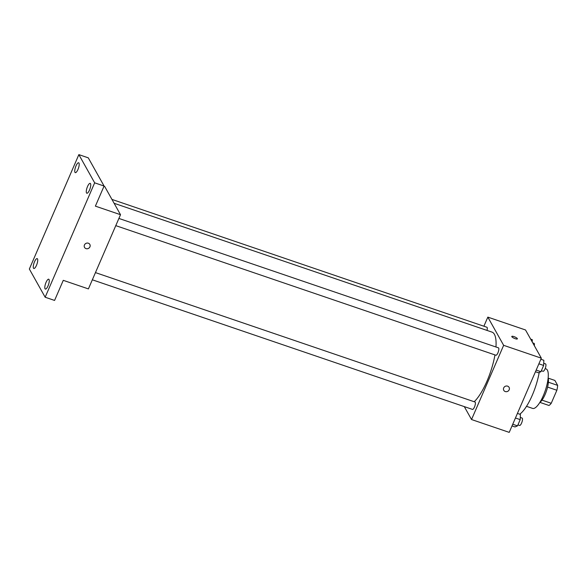 <?xml version="1.0" encoding="UTF-8"?>
<svg xmlns="http://www.w3.org/2000/svg" width="587" height="587" viewBox="0 0 587 587"><rect width="100%" height="100%" fill="white"/><g stroke="black" fill="none" stroke-linecap="round" stroke-linejoin="round"><path stroke-width="0.88" d="M548.155 378.138L554.876 380.427L557.65 385.373A13.464 4.021 -71.2 0 1 556.872 390.26L551.237 403.276A13.464 4.021 -71.2 0 1 548.955 405.47L539.893 402.381M542.006 400.129L551.237 403.276M547.583 387.097L556.872 390.26M548.141 378.087A13.905 4.153 108.8 0 1 545.132 394.435A13.905 4.153 108.8 0 1 539.849 402.411M548.397 382.218L557.65 385.373M545.154 368.607L546.086 368.922A20.861 6.23 108.8 0 1 543.305 395.719A20.861 6.23 108.8 0 1 532.622 408.413L526.51 406.329M539.218 372.437A33.026 9.862 108.8 0 1 532.262 395.278A33.026 9.862 108.8 0 1 519.73 414.217M483.893 326.225L487.834 317.119L525.519 329.967L541.331 358.173L509.223 432.377L471.537 419.529L464.295 406.615M487.834 317.119L503.646 345.325L541.331 358.173M503.646 345.325L471.537 419.529M509.083 387.361A3.045 2.803 -29.3 0 1 505.26 391.551A3.045 2.803 -29.3 0 1 505.062 386.407A3.045 2.803 -29.3 0 1 508.621 390.649A3.045 2.803 -29.3 0 1 503.778 390.333M474.179 401.728A38.243 11.417 -71.2 0 0 494.966 354.908M495.964 346.99A38.243 11.417 -71.2 0 0 492.023 332.125L114.113 203.285M487.012 330.415A3.911 1.167 -71.2 0 0 486.894 327.245L111.941 199.411M115.778 225.635L495.912 355.23A3.911 1.167 -71.2 0 0 498.282 351.914A3.911 1.167 -71.2 0 0 498.436 347.834L118.89 218.437M92.342 279.801L472.476 409.403A3.911 1.167 -71.2 0 0 474.839 406.079A3.911 1.167 -71.2 0 0 474.993 402.007L95.454 272.603M511.791 336.439A3.045 0.748 -156.6 0 1 514.447 336.784A3.045 0.748 -156.6 0 1 517.33 338.589A3.045 0.748 -156.6 0 1 517.374 338.853A3.045 0.748 -156.6 0 1 514.285 338.339A3.045 0.748 -156.6 0 1 511.791 336.439A3.045 0.748 -156.6 0 1 514.439 336.777A3.045 0.748 -156.6 0 1 517.33 338.582A3.045 0.748 -156.6 0 1 517.374 338.853M120.511 214.703L88.402 288.907L63.279 280.337L54.576 300.434L45.155 297.227L29.35 269.022L78.856 154.623L88.277 157.837L104.082 186.042L95.388 206.14L120.511 214.703L104.699 186.497L103.987 186.255M78.856 154.623L94.661 182.828L104.082 186.042M94.661 182.828L45.155 297.227M89.833 244.427A3.045 2.803 -29.3 0 1 86.01 248.617A3.045 2.803 -29.3 0 1 85.812 243.473A3.045 2.803 -29.3 0 1 89.371 247.714A3.045 2.803 -29.3 0 1 84.528 247.398M77.961 169.467A5.217 1.556 108.8 0 1 75.29 172.644A5.217 1.556 108.8 0 1 75.987 165.945A5.217 1.556 108.8 0 1 78.658 162.775A5.217 1.556 108.8 0 1 77.961 169.467M36.489 265.317A5.217 1.556 108.8 0 1 33.819 268.486A5.217 1.556 108.8 0 1 34.508 261.787A5.217 1.556 108.8 0 1 37.179 258.618A5.217 1.556 108.8 0 1 36.489 265.317M48.024 285.906A5.217 1.556 108.8 0 1 45.353 289.075A5.217 1.556 108.8 0 1 46.05 282.376A5.217 1.556 108.8 0 1 48.721 279.207A5.217 1.556 108.8 0 1 48.024 285.906M89.503 190.063A5.217 1.556 108.8 0 1 86.832 193.233A5.217 1.556 108.8 0 1 87.522 186.534A5.217 1.556 108.8 0 1 90.193 183.364A5.217 1.556 108.8 0 1 89.503 190.063M530.655 339.125L532.306 339.69L532.218 341.92M534.302 345.633A3.911 1.167 -71.2 0 0 534.001 343.307L532.761 342.881M517.418 413.424L520.405 414.444L520.207 419.624L517.499 425.868L514.997 426.94L512.011 425.92M515.437 418.003L520.207 419.624M512.737 424.247L517.499 425.868M517.925 424.893L519.583 425.458A3.911 1.167 -71.2 0 0 521.946 422.141A3.911 1.167 -71.2 0 0 522.1 418.061L520.287 417.445M540.862 359.259L543.848 360.279L543.643 365.459L540.943 371.703L538.44 372.774L535.454 371.754M538.881 363.83L543.643 365.459M536.18 370.081L540.943 371.703M541.368 370.727L543.019 371.292A3.911 1.167 -71.2 0 0 545.389 367.968A3.911 1.167 -71.2 0 0 545.543 363.896L543.731 363.28"/></g></svg>
